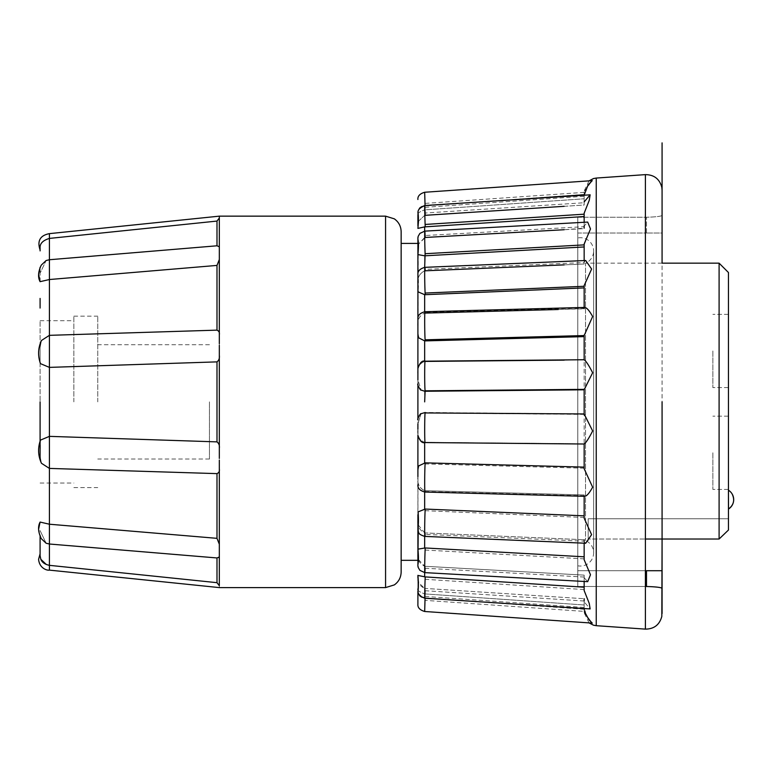<?xml version="1.0" encoding="UTF-8"?>
<svg xmlns="http://www.w3.org/2000/svg" width="772" height="772" viewBox="0 0 772 772"><rect width="100%" height="100%" fill="white"/><g stroke="black" fill="none" stroke-linecap="round" stroke-linejoin="round"><path stroke-width="0.58" stroke-dasharray="3.86 2.9" d="M97.754 401.874L97.754 316.153L97.754 401.874M209.453 401.874L209.453 459.022L209.453 401.874M73.861 401.874L73.861 316.153L73.861 401.874M40.086 362.57L40.086 343.887L40.086 362.57M219.325 369.45L219.325 355.39C219.711 358.208 218.93 360.379 216.99 361.875L216.99 441.873L49.418 436.363L40.462 440.108L40.086 456.252L40.086 320.698L40.086 459.861M40.839 559.304L40.086 555.695C40.086 553.148 40.086 553.148 40.086 555.695L40.086 551.922M40.086 541.819L40.086 536.395M40.096 281.683L40.086 273.201L40.096 281.683L49.418 279.532L216.99 265.414L216.99 330.136C218.939 331.005 219.711 332.549 219.325 334.749L219.325 216.15M40.086 267.353L40.086 273.201L40.086 267.353L41.312 265.085L46.127 260.521L40.086 273.201L46.127 260.521L49.418 259.73L49.418 233.636M40.086 250.89L40.086 248.053C40.086 250.601 40.086 250.601 40.086 248.053C39.729 243.634 42.836 240.42 49.418 238.413M40.086 308.057L40.086 298.436M216.99 330.136L49.418 335.337L41.447 340.491C38.021 348.047 37.693 355.767 40.462 363.641L40.086 361.19L40.462 363.641L49.418 367.385L216.99 361.875M219.325 405.136L219.325 391.558M219.325 524.651L219.325 556.979L216.99 557.953L216.99 582.677L219.325 585.707L219.325 587.598L219.325 432.532M216.99 441.873C218.939 443.389 219.711 445.55 219.325 448.358L219.325 244.367M219.325 448.358L219.325 401.874M401.15 243.421L401.15 572.013M219.325 494.611L219.325 524.622M219.325 469.009L219.325 544.221L219.325 469.009C219.711 471.209 218.93 472.744 216.99 473.622L216.99 538.335L219.325 544.221L219.325 585.707L219.325 559.401M219.325 569.186L219.325 581.914M219.325 581.847L219.325 570.373M219.325 524.535L219.325 494.514M219.325 309.147L219.325 279.126M219.325 233.337L219.325 221.873M219.325 221.902L219.325 233.376M219.325 218.042L219.325 246.77L219.325 218.042L216.99 221.072L216.99 245.795L219.325 246.77L219.325 259.527L216.99 265.414M219.325 263.966L219.325 276.994M219.325 279.213L219.325 309.678M401.15 401.874L401.15 560.327L401.15 401.874M584.153 244.878L590.483 228.995L587.695 222.085L584.153 226.013L584.153 228.618L584.153 226.013L587.695 222.085L424.774 231.127L425.198 237.467L424.774 231.127L419.891 233.385L418.241 236.213L417.903 550.06M417.903 519.431L417.903 550.166L417.942 549.143L424.668 547.946L424.668 532.902L425.198 532.941L424.668 532.902L424.668 536.386M424.793 472.396L424.986 492.034C419.949 490.722 417.594 488.3 417.903 484.768L417.903 514.692M584.153 518.205L591.622 534.707L585.687 543.256L584.153 541.645L584.153 539.734L584.153 559.758L584.153 541.645L585.687 543.247L424.87 536.405L425.198 532.941C424.571 545.486 424.494 523.126 425.111 510.697L425.198 509.066L584.153 515.841L584.153 494.939L584.153 518.205L584.153 496.02C585.977 496.965 588.814 494.041 592.645 487.248L584.153 468.72L584.153 443.977L425.111 442.559C422.207 443.475 419.804 441.053 417.903 435.283L417.903 471.702M417.903 253.689L417.903 379.843L421.078 390.043C420.46 391.269 416.697 382.719 417.903 384.041L417.903 429.174C416.938 435.804 419.196 440.185 424.668 442.317L425.198 442.337L424.668 442.539M216.99 538.335L49.418 524.217L40.096 522.065M40.086 442.559L40.462 440.108C37.693 447.982 38.021 455.702 41.447 463.268L40.086 456.252L41.447 463.268L49.418 468.411L216.99 473.622M49.418 570.122L49.418 544.019L216.99 557.953M49.418 544.019L49.418 259.73L216.99 245.795M49.418 565.336L46.359 564.535M40.086 530.557L46.127 543.227L40.086 530.557M165.121 226.437L216.99 221.072M418.617 466.066L417.903 471.731L418.694 465.902L417.903 469.193L417.903 476.642C416.938 483.388 419.196 488.049 424.668 490.635L425.198 490.664L424.668 490.635L424.668 492.015M418.443 559.536L417.903 565.461L417.903 553.399L417.903 560.327M424.706 598.223L425.198 588.428C424.571 606.126 424.494 596.92 425.111 579.299L425.198 576.906L417.903 575.362L417.903 604.167L417.903 589.576C416.938 592.539 419.196 595.289 424.668 597.817L425.198 597.856L424.668 597.817C419.302 595.405 417.044 592.655 417.903 589.557M417.903 588.882L417.903 577.466C417.044 582.069 419.302 585.707 424.668 588.389L425.198 588.428L424.668 588.389L424.668 593.89L425.198 593.929L424.668 593.89L424.668 588.389L418.492 582.542M417.903 484.768L417.903 476.642C417.044 483.571 419.302 488.242 424.668 490.635L424.668 509.057L418.106 511.894L417.903 513.573M417.903 435.283L417.903 429.174C417.044 435.977 419.302 440.358 424.668 442.317L424.668 462.862L418.694 465.902M417.903 384.041L417.903 379.843L421.068 390.034L425.198 391.259C424.571 390.458 424.494 360.273 425.111 361.19L584.153 359.742L425.198 361.412M417.903 332.037L418.694 337.856L417.903 332.018L418.694 337.846L425.198 340.896C424.571 335.328 424.494 306.542 425.111 312.216L424.668 313.114C419.292 315.574 417.044 320.245 417.903 327.116C417.044 320.177 419.302 315.516 424.668 313.114L425.198 313.085L424.986 311.714C419.958 313.027 417.594 315.449 417.903 318.981M417.903 290.185L418.106 291.874L425.198 294.692C424.571 284.723 424.494 259.315 425.111 269.351L425.198 270.808L424.668 270.847L425.198 270.808L424.87 267.353C420.759 268.588 418.685 269.949 418.636 271.435C416.706 276 419.312 274.147 418.106 291.874L417.903 288.95M417.903 284.743C417.044 278.152 419.302 273.52 424.668 270.847C419.196 273.703 416.938 278.335 417.903 284.743L417.903 274.61M417.903 253.583L417.903 250.138M417.903 212.821L417.903 214.191C416.938 211.21 419.196 208.459 424.668 205.931L425.198 205.902L424.668 205.931C419.302 208.344 417.044 211.094 417.903 214.191M417.903 224.362L417.903 225.858M41.447 340.491L40.086 347.497L41.447 340.491M584.153 262.586L584.153 264.014L584.153 262.586L425.111 269.351L424.87 267.353L585.687 260.502L591.603 269.081L584.153 285.553L584.153 287.908L425.198 294.692M417.903 238.558L417.932 254.606L425.198 255.793C424.571 242.109 424.494 221.796 425.111 235.518L584.153 226.698M424.668 231.127L424.668 237.506L418.443 244.222L425.198 237.467L424.668 237.506L424.668 226.871L425.198 226.843C424.571 210.389 424.494 196.551 425.111 213.024L425.198 215.32L424.668 215.369L425.198 215.32L424.706 205.516L590.136 194.824L589.248 200.344L584.153 213.207L584.153 216.546L425.198 226.843M424.668 226.871L417.903 228.396M418.492 221.207L424.668 215.369L424.668 209.859L425.198 209.83L424.668 209.859L424.668 215.369L418.492 221.207L418.077 211.19L419.872 207.803L424.706 205.526L425.111 213.024L584.153 202.746L584.153 201.897L584.153 205.024L425.198 215.32M417.903 214.886C417.044 213.497 419.302 211.827 424.668 209.859C419.196 211.904 416.938 213.574 417.903 214.886M590.136 194.824L584.153 201.897L584.153 195.268L584.153 198.78L584.153 195.268L588.09 184.884L592.259 180.638L584.153 191.408L584.153 194.843L584.153 191.408L592.259 180.638L424.677 192.257L425.198 205.902L509.182 200.054M584.153 192.373L425.111 203.393L425.198 209.83L584.153 198.78L425.198 209.83L425.054 205.497M417.903 199.514C417.584 196.127 419.843 193.704 424.677 192.267L425.198 205.902L584.153 194.737M424.668 361.209L424.668 361.431C419.196 363.564 416.948 367.945 417.903 374.584C417.044 367.771 419.302 363.39 424.668 361.431L424.668 340.886M417.903 419.707C419.215 415.365 420.277 413.358 421.078 413.705L417.903 423.905L421.068 413.715L424.668 412.509L425.111 412.943C424.494 416.841 424.571 446.37 425.198 442.337L584.153 443.803L584.153 389.802L425.198 391.259M417.903 514.799L418.106 511.884L417.903 514.799M418.26 524.97L424.668 532.902C419.302 530.229 417.044 525.597 417.903 519.006M425.198 566.291L584.153 575.13L425.198 566.291L424.774 572.621L425.198 566.291C424.571 581.943 424.494 565.606 425.111 550.05L425.198 547.966L424.668 547.946M418.453 559.536L424.668 566.243L424.668 572.621M417.903 588.862C417.044 590.252 419.302 591.921 424.668 593.89C419.196 591.854 416.938 590.175 417.903 588.862M584.153 608.481L584.153 601.851L584.153 608.481L588.081 618.854L592.259 623.11L584.153 612.341L592.259 623.11L424.677 611.492L425.198 597.856L584.153 608.905L425.198 597.856C424.542 615.902 424.513 615.438 425.111 596.457L425.198 593.929L584.153 604.978L425.198 593.929L425.054 598.261M424.677 611.492L425.198 597.856M584.153 590.551L584.153 575.13L584.153 590.551L589.248 603.414L590.136 608.925L584.153 601.851L590.136 608.925L424.706 598.232L425.198 588.428L584.153 598.725L425.198 588.428M417.903 553.399C417.044 559.189 419.302 563.473 424.668 566.243L424.668 576.887M425.198 509.066L424.668 509.057M417.903 529.138C417.584 532.612 419.91 535.035 424.87 536.405L425.198 532.941L584.153 539.734L425.198 532.941M584.153 468.189L425.111 463.933L425.198 462.853L424.668 462.862M425.092 464.184L424.803 472.049M584.153 287.908L584.153 308.81L584.153 307.96L425.111 312.216L424.986 311.714L584.443 307.439L584.153 308.81L425.198 313.085M584.153 260.56L584.153 262.113L585.687 260.502L584.153 262.113L584.153 244L584.153 246.953L425.198 255.793M584.153 216.546L584.153 228.618L425.198 237.467M564.178 264.873L584.153 264.014L584.153 246.953L584.153 264.014L425.198 270.808M584.153 541.645L584.153 543.189L584.153 541.645M425.198 576.906L584.153 587.202L584.153 575.13L584.153 577.736L587.695 581.663L584.153 577.736L584.153 581.47M584.153 559.758L590.493 574.783L587.695 581.663L424.774 572.621L419.891 570.363L417.903 565.461M662.077 401.874L662.077 588.351M584.153 590.126L584.153 588.872M425.111 590.725L584.153 601.002L584.153 601.851L584.153 598.725L584.153 604.978L584.153 598.725M584.153 611.385L584.153 608.905L584.153 611.385L425.111 600.355M584.153 494.939L425.198 490.664L584.153 494.939M584.153 443.803L425.198 442.337M584.153 307.96L584.153 307.738C585.987 306.783 588.824 309.717 592.645 316.539L584.153 335.029L584.153 413.946L425.198 412.499M584.153 285.553L584.443 307.439M584.153 335.559L584.153 336.631L425.198 340.896M584.153 401.874L584.153 389.069M564.178 360.138L584.153 359.955L584.153 335.029M584.153 226.003L584.153 213.207M584.153 195.268L584.153 201.897M584.153 308.607L558.272 309.504M564.178 229.728L584.153 228.194M564.178 206.317L584.153 205.024L584.153 198.78L584.153 202.746M584.153 539.734L584.153 541.172L425.111 534.398M425.198 547.966L584.153 556.805M425.198 462.853L584.153 467.118M662.077 215.398L662.077 233.028L646.492 233.028L662.077 233.028L662.077 215.398C661.179 216.334 655.978 216.951 646.492 217.25C655.968 216.961 661.16 216.343 662.077 215.398M719.099 263.165L719.099 539.02L588.177 539.02L588.177 540.583L585.533 540.583A13.249 13.249 0 0 1 593.639 552.791L593.639 250.958A13.249 13.249 0 0 1 585.533 263.165L585.533 540.583L585.533 263.165L662.077 263.165L662.077 539.02M662.077 570.72L646.492 570.72L646.492 586.498L577.794 586.498L577.794 217.25L577.794 586.498L645.402 586.498M577.794 217.25L646.492 217.25L577.794 217.25L577.794 233.028L577.794 217.25M577.794 565.789L577.794 237.969L577.794 565.789A13.249 13.249 0 0 0 593.639 552.791L593.639 250.958A13.249 13.249 0 0 0 577.794 237.969M646.492 570.72L577.794 570.72L577.794 586.498L577.794 570.72L645.402 570.72M588.177 540.583L588.177 539.02L645.402 539.02M577.794 233.028L646.492 233.028L577.794 233.028M728.45 272.516L728.45 530.046L728.45 518.765L588.177 518.765L588.177 539.02L588.177 518.765L728.45 518.765L728.45 530.046M728.45 452.788L728.45 489.409L728.45 452.788M728.45 350.961L728.45 387.592L728.45 350.961M728.45 499.638L728.45 490.239L728.45 499.638M712.865 452.788L712.865 489.409L712.865 452.788M712.865 350.961L712.865 387.592L712.865 350.961M728.498 490.239L728.498 509.037M385.566 216.15L385.566 587.598M424.668 311.724L424.668 294.692M424.668 267.363L424.668 255.802M424.668 401.874L424.668 391.24M425.111 207.292L584.153 196.271M596.235 178.062L596.235 625.687M645.402 174.626L645.402 629.122M425.111 491.532L584.153 495.788M425.111 568.231L584.153 577.051M425.111 596.457L584.153 607.477M425.111 579.299L584.153 589.567M425.111 550.05L584.153 558.87M425.111 510.697L584.153 517.472M425.111 412.943L584.153 414.39M646.492 233.028L646.492 217.25L646.492 233.028M209.453 344.727L97.754 344.727M73.861 316.153L97.754 316.153M40.086 320.698L73.861 320.698M219.325 334.749L219.325 259.527M46.127 543.227L41.292 538.644L38.6 529.216M584.153 194.496L424.668 205.651C422.477 206.857 420.257 204.29 417.903 212.898M584.153 609.253L424.668 598.107C422.477 596.891 420.257 599.458 417.903 590.85M424.706 598.232L419.872 595.945C415.983 589.683 419.611 594.874 417.903 575.362M425.111 361.19C422.207 360.273 419.804 362.695 417.903 368.466M40.086 483.05L73.861 483.05M589.046 622.888L584.153 612.727M584.452 496.309L424.986 492.044M589.046 180.86L584.153 191.022M73.861 487.595L97.754 487.595M728.45 416.166L712.865 416.166L728.45 416.166M728.45 314.339L712.865 314.339L728.45 314.339M728.45 489.409L712.865 489.409L728.45 489.409M728.45 387.592L712.865 387.592L728.45 387.592M209.453 459.022L97.754 459.022"/><path stroke-width="1.16" d="M40.086 401.874L40.086 441.188L40.086 401.874M40.086 298.436L40.086 308.057M40.086 459.861L40.086 442.559M40.086 536.395L40.086 555.695C40.086 553.148 40.086 553.148 40.086 555.695L40.839 559.304C42.045 562.392 44.901 564.4 49.418 565.336L216.99 582.677L49.418 565.336L49.418 570.122C46.928 570.653 39.343 568.173 38.6 559.304L40.086 553.794M219.325 233.376L219.325 246.77L216.99 245.795L216.99 221.072L49.418 238.413C42.836 240.42 39.729 243.634 40.086 248.053C40.086 250.601 40.086 250.601 40.086 248.053L40.086 250.89M40.086 551.922L40.086 541.819M219.325 309.678L219.325 334.749C219.711 332.539 218.93 331.005 216.99 330.136L49.418 335.337L41.447 340.491C38.021 348.047 37.693 355.767 40.462 363.641L49.418 367.385L216.99 361.875C218.939 360.37 219.711 358.208 219.325 355.39M219.325 391.558L219.325 369.45M219.325 345.325L219.325 448.358C219.711 445.54 218.93 443.379 216.99 441.873L216.99 361.875M219.325 432.532L219.325 405.136M219.325 401.874L219.325 458.423M219.325 460.102L219.325 581.847M49.418 570.122L219.325 587.598L385.566 587.598L394.328 584.906C398.728 581.741 401.006 577.437 401.15 572.013L401.15 231.735L401.15 243.421L417.903 243.421M385.566 587.598L385.566 216.15L219.325 216.15L219.325 343.646M219.325 559.401L219.325 569.186M219.325 581.914L219.325 585.707L216.99 582.677L216.99 557.953L219.325 556.979L219.007 557.78M219.325 570.373L219.325 556.979M38.6 529.216L40.096 522.065L49.418 524.217L216.99 538.335L219.325 544.221L219.325 524.535M216.99 538.335L216.99 473.622C218.939 472.744 219.711 471.209 219.325 469.009M219.325 334.749L219.325 309.147M219.325 279.126L219.325 263.966M219.325 244.367L219.325 233.337M219.325 276.994L219.325 279.213M401.15 560.327L417.903 560.327L417.903 514.692M417.903 476.642L417.903 471.731L417.903 476.642M417.903 471.702L417.903 435.283L417.903 469.193L418.694 465.892L425.198 462.853C424.571 468.43 424.494 497.207 425.111 491.532M417.903 429.174L417.903 423.905L417.903 429.174M417.903 419.707L417.903 384.041L417.903 419.707C416.832 420.084 420.479 412.788 421.068 413.715L425.198 412.499C424.571 413.29 424.494 443.475 425.111 442.559L584.153 444.006C585.987 442.781 588.824 438.448 592.645 430.969L584.153 413.946L425.111 412.943M216.99 557.953L49.418 544.019L46.127 543.227L49.418 544.019L49.418 565.336M216.99 473.622L49.418 468.411L41.447 463.268C38.021 455.702 37.693 447.982 40.462 440.108L49.418 436.363L216.99 441.873M216.99 330.136L216.99 265.414L219.325 259.527M216.99 221.072L219.325 218.042M558.272 309.504L425.198 313.085C424.571 304.506 424.494 331.362 425.111 339.815L425.198 340.896L424.668 340.886L418.694 337.846L417.903 334.556L417.903 379.843L417.903 250.34L418.443 244.222L417.903 250.35L417.903 239.995L417.903 253.583M46.359 564.535L40.839 559.304M216.99 265.414L49.418 279.532L49.418 544.019M219.325 216.15L49.418 233.636L49.418 279.532L40.086 281.664C37.722 277.254 38.127 271.725 41.292 265.105L46.127 260.521L49.418 259.73L216.99 245.795M49.418 238.413L165.121 226.437M417.903 565.461L418.26 524.97M417.903 589.576L417.903 588.882M417.903 591.005L417.903 604.235L417.903 591.005M417.903 577.668L417.903 575.352C419.611 594.874 415.983 589.683 419.872 595.945L424.706 598.223M417.903 332.037L417.903 290.185L418.106 291.864L424.668 294.692L424.668 311.724M417.903 288.95L417.903 284.743M584.153 285.553L584.153 307.449L584.153 285.553L591.622 269.042L585.687 260.502L424.87 267.344C419.91 268.724 417.584 271.136 417.903 274.61L417.903 253.689M417.903 250.138L417.903 238.558M417.903 225.858L418.019 214.201M417.903 214.867L417.903 224.362M40.096 281.683L38.6 274.494L40.086 267.353M418.492 221.207L417.903 228.396L424.668 226.871L424.668 231.127M425.054 205.497L424.677 192.257C419.843 193.704 417.584 196.127 417.903 199.514L417.903 199.514M564.178 206.317L425.198 215.32C424.571 197.622 424.494 206.828 425.111 224.459L425.198 226.843L424.668 226.871M564.178 229.728L425.198 237.467C424.571 221.805 424.494 238.143 425.111 253.708L424.668 267.363M425.198 255.793L584.153 246.953L584.153 244L590.493 228.966L587.695 222.085L424.774 231.127L419.891 233.385L418.241 236.213C417.005 240.478 419.466 238.239 417.932 254.596L424.668 255.802M564.178 264.873L425.198 270.808C424.571 258.263 424.494 280.622 425.111 293.051L425.198 294.692L424.668 294.692M564.178 360.138L425.198 361.412C424.571 357.388 424.494 386.907 425.111 390.815L424.668 401.874M417.903 384.041C416.793 383.481 420.499 391.037 421.078 390.043L424.668 391.24M425.198 391.259L584.153 389.802L592.645 372.741C588.814 365.291 585.977 360.978 584.153 359.771L584.153 359.955M584.153 496.299L584.153 518.205L591.603 534.668L585.687 543.247L424.87 536.405C420.759 535.16 418.685 533.799 418.636 532.313C416.706 527.749 419.312 529.602 418.106 511.875L425.198 509.057C424.571 519.025 424.494 544.443 425.111 534.398M584.153 559.546L584.153 543.189L584.153 559.758L590.483 574.754L587.695 581.663L424.774 572.621L419.891 570.363L418.241 567.536C416.996 563.27 419.476 565.509 417.932 549.143L425.198 547.966C424.571 561.64 424.494 581.963 425.111 568.231M417.903 553.399L418.453 559.536M417.903 575.429L425.198 576.906C424.571 593.359 424.494 607.207 425.111 590.725M417.903 577.466L418.492 582.542M417.903 588.862L418.019 589.528M584.472 611.511L588.872 619.742L592.259 623.11L424.677 611.492L425.054 598.261M425.111 579.299L425.082 580.042M425.111 550.05L425.092 550.542M584.153 201.897L590.136 194.824L424.706 205.516L419.872 207.803C415.983 214.066 419.611 208.874 417.903 228.396M584.153 195.22L588.09 184.875L592.259 180.638L424.677 192.257M584.153 213.207L584.153 222.288L584.153 213.207L589.248 200.334L590.136 194.824M425.111 253.708L584.153 244.878L584.153 244L584.153 260.56M425.111 339.815L584.153 335.559L592.645 316.501C588.814 309.707 585.977 306.783 584.153 307.738L584.153 308.607M584.153 389.069L584.153 414.68M584.153 444.006L584.153 468.507M584.153 496.02C585.987 496.975 588.824 494.032 592.645 487.209L584.153 468.72M584.153 581.47L584.153 590.126M424.706 598.232L590.136 608.925L589.248 603.414L584.153 590.551M662.077 401.874L662.077 613.576L662.077 401.874M584.153 467.118L425.198 462.853M584.153 518.205L584.153 515.841L425.198 509.057M584.153 556.805L425.198 547.966M584.153 588.872L584.153 587.202L425.198 576.906M584.153 335.029L584.153 359.771L584.153 336.631L425.198 340.896M509.182 200.054L584.153 194.737M584.153 228.194L584.153 226.003M425.198 226.843L584.153 216.546M425.198 294.692L584.153 287.908M584.153 413.946L584.153 401.874M584.153 541.172L584.153 539.734M584.153 601.002L584.153 598.725M662.077 588.351L662.077 570.72L662.077 588.351C661.179 587.415 655.978 586.797 646.492 586.498C655.968 586.788 661.16 587.405 662.077 588.351L662.077 539.02L662.077 588.351M662.077 233.028L662.077 263.165L662.077 233.028M645.402 586.498L646.492 586.498L646.492 570.72L662.077 570.72M645.402 539.02L719.099 539.02L719.099 263.165L662.077 263.165L662.077 142.878L662.077 215.398M645.402 570.72L646.492 570.72M728.45 530.046L719.099 539.02L728.45 530.046L728.45 272.516L719.099 263.165M728.45 509.037L728.498 509.037A11.098 11.098 0 0 0 732.078 493.868C735.002 499.889 733.815 504.946 728.498 509.037L728.45 490.239M424.668 340.886L424.668 361.209M424.668 442.539L424.668 462.862M424.668 492.015L424.668 509.057M424.668 536.386L424.668 547.946M424.668 572.621L424.668 576.887M425.111 224.459L584.153 214.182M425.111 293.051L584.153 286.287M425.111 390.815L584.153 389.358M589.046 622.888L593.456 625.185L596.235 625.687L596.235 178.062L593.456 178.564L589.046 180.86M596.235 625.687L645.402 629.122L645.402 174.626C654.106 174.723 659.577 178.969 661.826 187.374L662.077 190.173M385.566 216.15L394.328 218.843C398.728 222.018 401.006 226.312 401.15 231.735M40.096 522.065L40.096 522.065C37.722 526.552 38.127 532.091 41.312 538.673L46.127 543.227M584.452 307.439L424.986 311.705C419.949 313.036 417.594 315.458 417.903 318.981L417.903 318.981M584.153 359.742L425.111 361.19C422.207 360.273 419.804 362.695 417.903 368.466M425.111 442.559C422.207 443.475 419.804 441.053 417.903 435.283M584.443 496.309L424.986 492.044C419.958 490.722 417.594 488.3 417.903 484.768M424.677 611.492C419.843 610.044 417.584 607.622 417.903 604.235C417.584 607.622 419.843 610.044 424.677 611.492M417.932 549.153L417.903 549.809M418.443 559.536L417.932 549.162M49.418 233.636C40.154 235.412 37.037 240.845 40.086 249.925M645.402 629.122C654.106 629.035 659.577 624.78 661.826 616.374L662.077 539.02M596.235 178.062L645.402 174.626M732.078 493.868A11.098 11.098 0 0 0 728.498 490.239"/></g></svg>
